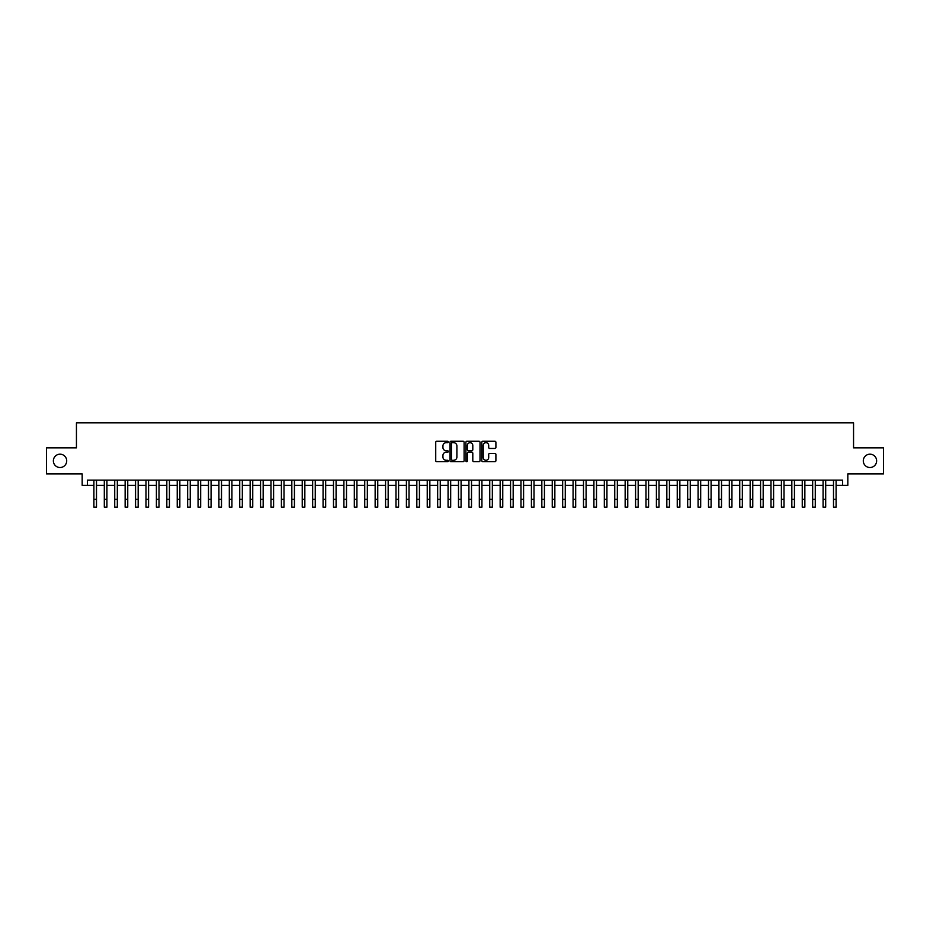 <?xml version="1.0" encoding="UTF-8"?>
<svg xmlns="http://www.w3.org/2000/svg" width="930" height="930" viewBox="0 0 930 930"><rect width="100%" height="100%" fill="white"/><g stroke="black" fill="none" stroke-linecap="round" stroke-linejoin="round"><path stroke-width="1.4" d="M448.33 441.971A0.721 0.721 0 0 0 447.621 441.262L436.751 441.262A1.023 1.023 0 0 0 435.728 442.285L435.728 460.687A1.023 1.023 0 0 0 436.751 461.71L447.621 461.71A0.721 0.721 0 0 0 448.33 460.989A0.721 0.721 0 0 0 447.621 460.28L446.214 460.28A3.267 3.267 0 0 1 442.936 457.002L442.936 455.468A3.267 3.267 0 0 1 446.214 452.201L447.621 452.201A0.721 0.721 0 0 0 448.33 451.48A0.721 0.721 0 0 0 447.621 450.771L446.214 450.771A3.267 3.267 0 0 1 442.936 447.493L442.936 445.958A3.267 3.267 0 0 1 446.214 442.692L447.621 442.692A0.721 0.721 0 0 0 448.33 441.971M863.296 460.862A6.661 6.661 0 0 0 869.957 467.523A6.661 6.661 0 0 0 876.63 460.862A6.661 6.661 0 0 0 869.957 454.189A6.661 6.661 0 0 0 863.296 460.862M53.37 460.862A6.661 6.661 0 0 0 60.043 467.523A6.661 6.661 0 0 0 66.704 460.862A6.661 6.661 0 0 0 60.043 454.189A6.661 6.661 0 0 0 53.37 460.862M494.888 448.469A1.023 1.023 0 0 0 495.899 447.446L495.899 442.285A1.023 1.023 0 0 0 494.888 441.262L482.821 441.262A1.023 1.023 0 0 0 481.798 442.285L481.798 460.687A1.023 1.023 0 0 0 482.821 461.71L494.888 461.71A1.023 1.023 0 0 0 495.899 460.687L495.899 454.445A1.023 1.023 0 0 0 494.888 453.422L489.715 453.422A1.023 1.023 0 0 0 488.692 454.445L488.692 457.537A2.732 2.732 0 0 1 485.96 460.28A2.732 2.732 0 0 1 483.228 457.537L483.228 445.424A2.732 2.732 0 0 1 485.96 442.692A2.732 2.732 0 0 1 488.692 445.424L488.692 447.446A1.023 1.023 0 0 0 489.715 448.469L494.888 448.469M87.385 485.344L87.385 480.136L842.615 480.136L842.615 485.344L847.823 485.344L847.823 473.882L883.5 473.882L883.5 447.842L853.554 447.842L853.554 422.836L76.446 422.836L76.446 447.842L46.5 447.842L46.5 473.882L82.177 473.882L82.177 485.344L93.895 485.344M464.105 442.285A1.023 1.023 0 0 0 463.082 441.262L451.015 441.262A1.023 1.023 0 0 0 449.992 442.285L449.992 460.687A1.023 1.023 0 0 0 451.015 461.71L463.082 461.71A1.023 1.023 0 0 0 464.105 460.687L464.105 442.285M466.918 441.262L478.985 441.262A1.023 1.023 0 0 1 480.008 442.285L480.008 460.687A1.023 1.023 0 0 1 478.985 461.71L473.823 461.71A1.023 1.023 0 0 1 472.8 460.687L472.8 453.224A1.023 1.023 0 0 0 471.777 452.201L468.348 452.201A1.023 1.023 0 0 0 467.325 453.224L467.325 460.989A0.721 0.721 0 0 1 466.616 461.71A0.721 0.721 0 0 1 465.895 460.989L465.895 442.285A1.023 1.023 0 0 1 466.918 441.262M96.499 485.344L104.311 485.344M106.915 485.344L114.727 485.344M117.331 485.344L125.143 485.344M127.747 485.344L135.559 485.344M138.175 485.344L145.987 485.344M148.591 485.344L156.403 485.344M159.007 485.344L166.819 485.344M169.423 485.344L177.235 485.344M179.839 485.344L187.651 485.344M190.255 485.344L198.067 485.344M200.671 485.344L208.483 485.344M211.087 485.344L218.899 485.344M221.503 485.344L229.315 485.344M231.919 485.344L239.731 485.344M242.335 485.344L250.147 485.344M252.751 485.344L260.563 485.344M263.167 485.344L270.99 485.344M273.594 485.344L281.406 485.344M284.01 485.344L291.822 485.344M294.426 485.344L302.238 485.344M304.842 485.344L312.654 485.344M315.258 485.344L323.07 485.344M325.674 485.344L333.486 485.344M336.09 485.344L343.902 485.344M346.506 485.344L354.318 485.344M356.922 485.344L364.734 485.344M367.338 485.344L375.15 485.344M377.754 485.344L385.566 485.344M388.17 485.344L395.982 485.344M398.586 485.344L406.41 485.344M409.014 485.344L416.826 485.344M419.43 485.344L427.242 485.344M429.846 485.344L437.658 485.344M440.262 485.344L448.074 485.344M450.678 485.344L458.49 485.344M461.094 485.344L468.906 485.344M471.51 485.344L479.322 485.344M481.926 485.344L489.738 485.344M492.342 485.344L500.154 485.344M502.758 485.344L510.57 485.344M513.174 485.344L520.986 485.344M523.59 485.344L531.414 485.344M534.018 485.344L541.83 485.344M544.434 485.344L552.246 485.344M554.85 485.344L562.662 485.344M565.266 485.344L573.078 485.344M575.682 485.344L583.494 485.344M586.098 485.344L593.91 485.344M596.514 485.344L604.326 485.344M606.93 485.344L614.742 485.344M617.346 485.344L625.158 485.344M627.762 485.344L635.574 485.344M638.178 485.344L645.99 485.344M648.594 485.344L656.406 485.344M659.01 485.344L666.833 485.344M669.437 485.344L677.249 485.344M679.853 485.344L687.665 485.344M690.269 485.344L698.081 485.344M700.685 485.344L708.497 485.344M711.101 485.344L718.913 485.344M721.517 485.344L729.329 485.344M731.933 485.344L739.745 485.344M742.349 485.344L750.161 485.344M752.765 485.344L760.577 485.344M763.181 485.344L770.993 485.344M773.597 485.344L781.409 485.344M784.013 485.344L791.825 485.344M794.441 485.344L802.253 485.344M804.857 485.344L812.669 485.344M815.273 485.344L823.085 485.344M825.689 485.344L833.501 485.344M836.105 485.344L842.615 485.344M452.143 442.692A0.721 0.721 0 0 0 451.422 443.401L451.422 459.56A0.721 0.721 0 0 0 452.143 460.28L453.619 460.28A3.267 3.267 0 0 0 456.897 457.002L456.897 445.958A3.267 3.267 0 0 0 453.619 442.692L452.143 442.692M472.8 445.482A2.732 2.732 0 0 0 470.057 442.738A2.732 2.732 0 0 0 467.325 445.482L467.325 449.748A1.023 1.023 0 0 0 468.348 450.771L471.777 450.771A1.023 1.023 0 0 0 472.8 449.748L472.8 445.482M93.895 499.352L96.499 499.352L96.499 507.164L93.895 507.164L93.895 480.136M96.499 499.352L96.499 480.136M104.311 507.164L106.915 507.164L104.311 507.164L104.311 480.136M106.915 507.164L106.915 480.136M114.727 507.164L117.331 507.164L114.727 507.164L114.727 480.136M117.331 507.164L117.331 480.136M125.143 507.164L127.747 507.164L125.143 507.164L125.143 480.136M127.747 507.164L127.747 480.136M135.559 507.164L138.175 507.164L135.559 507.164L135.559 480.136M138.175 507.164L138.175 480.136M145.987 507.164L148.591 507.164L145.987 507.164L145.987 480.136M148.591 507.164L148.591 480.136M156.403 507.164L159.007 507.164L156.403 507.164L156.403 480.136M159.007 507.164L159.007 480.136M166.819 507.164L169.423 507.164L166.819 507.164L166.819 480.136M169.423 507.164L169.423 480.136M177.235 507.164L179.839 507.164L177.235 507.164L177.235 480.136M179.839 507.164L179.839 480.136M187.651 507.164L190.255 507.164L187.651 507.164L187.651 480.136M190.255 507.164L190.255 480.136M198.067 507.164L200.671 507.164L198.067 507.164L198.067 480.136M200.671 507.164L200.671 480.136M208.483 507.164L211.087 507.164L208.483 507.164L208.483 480.136M211.087 507.164L211.087 480.136M218.899 507.164L221.503 507.164L218.899 507.164L218.899 480.136M221.503 507.164L221.503 480.136M229.315 507.164L231.919 507.164L229.315 507.164L229.315 480.136M231.919 507.164L231.919 480.136M239.731 507.164L242.335 507.164L239.731 507.164L239.731 480.136M242.335 507.164L242.335 480.136M250.147 507.164L252.751 507.164L250.147 507.164L250.147 480.136M252.751 507.164L252.751 480.136M260.563 507.164L263.167 507.164L260.563 507.164L260.563 480.136M263.167 507.164L263.167 480.136M270.99 507.164L273.594 507.164L270.99 507.164L270.99 480.136M273.594 507.164L273.594 480.136M281.406 507.164L284.01 507.164L281.406 507.164L281.406 480.136M284.01 507.164L284.01 480.136M291.822 507.164L294.426 507.164L291.822 507.164L291.822 480.136M294.426 507.164L294.426 480.136M302.238 507.164L304.842 507.164L302.238 507.164L302.238 480.136M304.842 507.164L304.842 480.136M312.654 507.164L315.258 507.164L312.654 507.164L312.654 480.136M315.258 507.164L315.258 480.136M323.07 507.164L325.674 507.164L323.07 507.164L323.07 480.136M325.674 507.164L325.674 480.136M333.486 507.164L336.09 507.164L333.486 507.164L333.486 480.136M336.09 507.164L336.09 480.136M343.902 507.164L346.506 507.164L343.902 507.164L343.902 480.136M346.506 507.164L346.506 480.136M354.318 507.164L356.922 507.164L354.318 507.164L354.318 480.136M356.922 507.164L356.922 480.136M364.734 507.164L367.338 507.164L364.734 507.164L364.734 480.136M367.338 507.164L367.338 480.136M375.15 507.164L377.754 507.164L375.15 507.164L375.15 480.136M377.754 507.164L377.754 480.136M385.566 507.164L388.17 507.164L385.566 507.164L385.566 480.136M388.17 507.164L388.17 480.136M395.982 507.164L398.586 507.164L395.982 507.164L395.982 480.136M398.586 507.164L398.586 480.136M406.41 507.164L409.014 507.164L406.41 507.164L406.41 480.136M409.014 507.164L409.014 480.136M416.826 507.164L419.43 507.164L416.826 507.164L416.826 480.136M419.43 507.164L419.43 480.136M427.242 507.164L429.846 507.164L427.242 507.164L427.242 480.136M429.846 507.164L429.846 480.136M437.658 507.164L440.262 507.164L437.658 507.164L437.658 480.136M440.262 507.164L440.262 480.136M448.074 507.164L450.678 507.164L448.074 507.164L448.074 480.136M450.678 507.164L450.678 480.136M458.49 507.164L461.094 507.164L458.49 507.164L458.49 480.136M461.094 507.164L461.094 480.136M468.906 507.164L471.51 507.164L468.906 507.164L468.906 480.136M471.51 507.164L471.51 480.136M479.322 507.164L481.926 507.164L479.322 507.164L479.322 480.136M481.926 507.164L481.926 480.136M489.738 507.164L492.342 507.164L489.738 507.164L489.738 480.136M492.342 507.164L492.342 480.136M500.154 507.164L502.758 507.164L500.154 507.164L500.154 480.136M502.758 507.164L502.758 480.136M510.57 507.164L513.174 507.164L510.57 507.164L510.57 480.136M513.174 507.164L513.174 480.136M520.986 507.164L523.59 507.164L520.986 507.164L520.986 480.136M523.59 507.164L523.59 480.136M531.414 507.164L534.018 507.164L531.414 507.164L531.414 480.136M534.018 507.164L534.018 480.136M541.83 507.164L544.434 507.164L541.83 507.164L541.83 480.136M544.434 507.164L544.434 480.136M552.246 507.164L554.85 507.164L552.246 507.164L552.246 480.136M554.85 507.164L554.85 480.136M562.662 507.164L565.266 507.164L562.662 507.164L562.662 480.136M565.266 507.164L565.266 480.136M573.078 507.164L575.682 507.164L573.078 507.164L573.078 480.136M575.682 507.164L575.682 480.136M583.494 507.164L586.098 507.164L583.494 507.164L583.494 480.136M586.098 507.164L586.098 480.136M593.91 507.164L596.514 507.164L593.91 507.164L593.91 480.136M596.514 507.164L596.514 480.136M604.326 507.164L606.93 507.164L604.326 507.164L604.326 480.136M606.93 507.164L606.93 480.136M614.742 507.164L617.346 507.164L614.742 507.164L614.742 480.136M617.346 507.164L617.346 480.136M625.158 507.164L627.762 507.164L625.158 507.164L625.158 480.136M627.762 507.164L627.762 480.136M635.574 507.164L638.178 507.164L635.574 507.164L635.574 480.136M638.178 507.164L638.178 480.136M645.99 507.164L648.594 507.164L645.99 507.164L645.99 480.136M648.594 507.164L648.594 480.136M656.406 507.164L659.01 507.164L656.406 507.164L656.406 480.136M659.01 507.164L659.01 480.136M666.833 507.164L669.437 507.164L666.833 507.164L666.833 480.136M669.437 507.164L669.437 480.136M677.249 507.164L679.853 507.164L677.249 507.164L677.249 480.136M679.853 507.164L679.853 480.136M687.665 507.164L690.269 507.164L687.665 507.164L687.665 480.136M690.269 507.164L690.269 480.136M698.081 507.164L700.685 507.164L698.081 507.164L698.081 480.136M700.685 507.164L700.685 480.136M708.497 507.164L711.101 507.164L708.497 507.164L708.497 480.136M711.101 507.164L711.101 480.136M718.913 507.164L721.517 507.164L718.913 507.164L718.913 480.136M721.517 507.164L721.517 480.136M729.329 507.164L731.933 507.164L729.329 507.164L729.329 480.136M731.933 507.164L731.933 480.136M739.745 507.164L742.349 507.164L739.745 507.164L739.745 480.136M742.349 507.164L742.349 480.136M750.161 507.164L752.765 507.164L750.161 507.164L750.161 480.136M752.765 507.164L752.765 480.136M760.577 507.164L763.181 507.164L760.577 507.164L760.577 480.136M763.181 507.164L763.181 480.136M770.993 507.164L773.597 507.164L770.993 507.164L770.993 480.136M773.597 507.164L773.597 480.136M781.409 507.164L784.013 507.164L781.409 507.164L781.409 480.136M784.013 507.164L784.013 480.136M791.825 507.164L794.441 507.164L791.825 507.164L791.825 480.136M794.441 507.164L794.441 480.136M802.253 507.164L804.857 507.164L802.253 507.164L802.253 480.136M804.857 507.164L804.857 480.136M812.669 507.164L815.273 507.164L812.669 507.164L812.669 480.136M815.273 507.164L815.273 480.136M823.085 507.164L825.689 507.164L823.085 507.164L823.085 480.136M825.689 507.164L825.689 480.136M833.501 507.164L836.105 507.164L833.501 507.164L833.501 480.136M836.105 507.164L836.105 480.136M104.311 499.352L106.915 499.352M114.727 499.352L117.331 499.352M125.143 499.352L127.747 499.352M135.559 499.352L138.175 499.352M145.987 499.352L148.591 499.352M156.403 499.352L159.007 499.352M166.819 499.352L169.423 499.352M177.235 499.352L179.839 499.352M187.651 499.352L190.255 499.352M198.067 499.352L200.671 499.352M208.483 499.352L211.087 499.352M218.899 499.352L221.503 499.352M229.315 499.352L231.919 499.352M239.731 499.352L242.335 499.352M250.147 499.352L252.751 499.352M260.563 499.352L263.167 499.352M270.99 499.352L273.594 499.352M281.406 499.352L284.01 499.352M291.822 499.352L294.426 499.352M302.238 499.352L304.842 499.352M312.654 499.352L315.258 499.352M323.07 499.352L325.674 499.352M333.486 499.352L336.09 499.352M343.902 499.352L346.506 499.352M354.318 499.352L356.922 499.352M364.734 499.352L367.338 499.352M375.15 499.352L377.754 499.352M385.566 499.352L388.17 499.352M395.982 499.352L398.586 499.352M406.41 499.352L409.014 499.352M416.826 499.352L419.43 499.352M427.242 499.352L429.846 499.352M437.658 499.352L440.262 499.352M448.074 499.352L450.678 499.352M458.49 499.352L461.094 499.352M468.906 499.352L471.51 499.352M479.322 499.352L481.926 499.352M489.738 499.352L492.342 499.352M500.154 499.352L502.758 499.352M510.57 499.352L513.174 499.352M520.986 499.352L523.59 499.352M531.414 499.352L534.018 499.352M541.83 499.352L544.434 499.352M552.246 499.352L554.85 499.352M562.662 499.352L565.266 499.352M573.078 499.352L575.682 499.352M583.494 499.352L586.098 499.352M593.91 499.352L596.514 499.352M604.326 499.352L606.93 499.352M614.742 499.352L617.346 499.352M625.158 499.352L627.762 499.352M635.574 499.352L638.178 499.352M645.99 499.352L648.594 499.352M656.406 499.352L659.01 499.352M666.833 499.352L669.437 499.352M677.249 499.352L679.853 499.352M687.665 499.352L690.269 499.352M698.081 499.352L700.685 499.352M708.497 499.352L711.101 499.352M718.913 499.352L721.517 499.352M729.329 499.352L731.933 499.352M739.745 499.352L742.349 499.352M750.161 499.352L752.765 499.352M760.577 499.352L763.181 499.352M770.993 499.352L773.597 499.352M781.409 499.352L784.013 499.352M791.825 499.352L794.441 499.352M802.253 499.352L804.857 499.352M812.669 499.352L815.273 499.352M823.085 499.352L825.689 499.352M833.501 499.352L836.105 499.352"/></g></svg>
